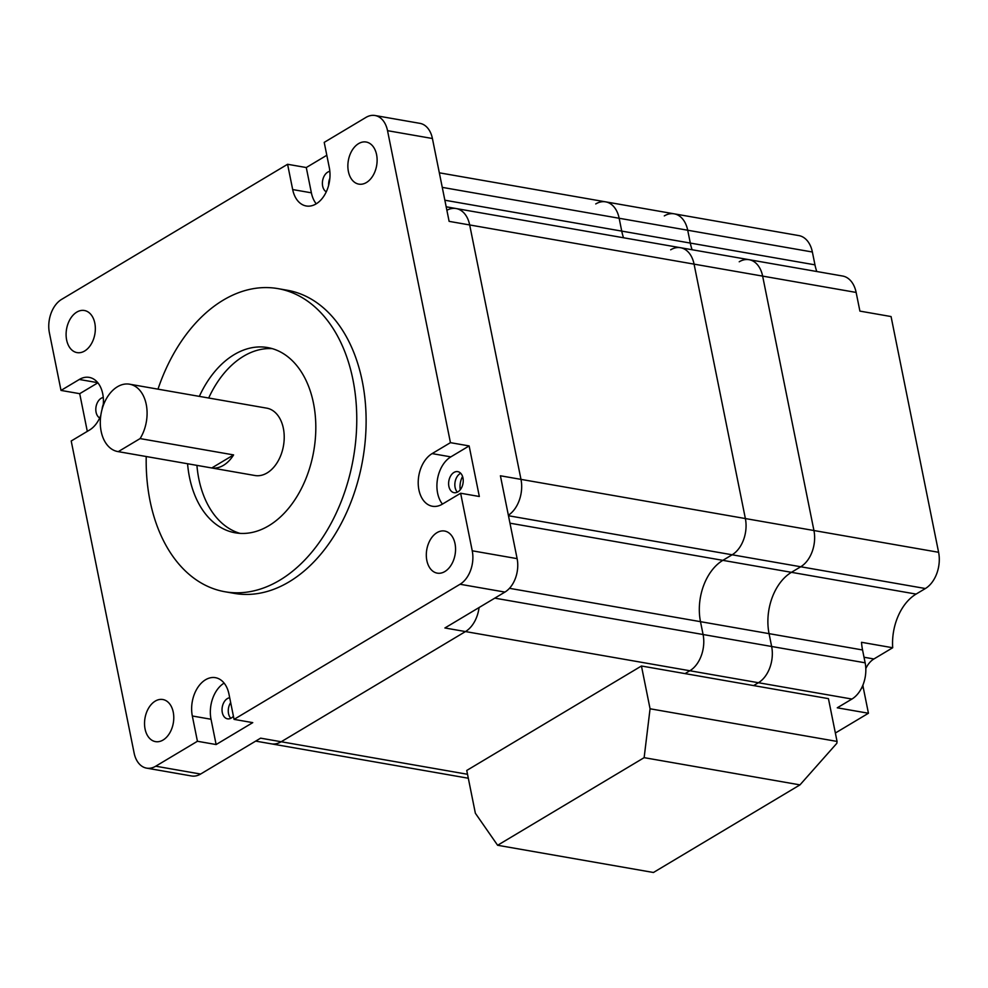 <?xml version="1.0" encoding="UTF-8"?>
<svg xmlns="http://www.w3.org/2000/svg" width="988" height="988" viewBox="0 0 988 988"><rect width="100%" height="100%" fill="white"/><g stroke="black" fill="none" stroke-linecap="round" stroke-linejoin="round"><path stroke-width="1.48" d="M224.115 683.103A27.788 18.686 -80.1 0 0 211.024 719.252L216.125 744.544L252.755 722.636L234.057 719.375L460.05 584.254A25.639 17.241 99.9 0 0 472.239 550.798L517.119 558.64A25.639 17.241 99.9 0 1 504.917 592.084L444.909 627.973L465.471 631.567L281.197 741.753A27.788 18.686 -80.1 0 1 271.317 743.828A27.788 18.686 -80.1 0 0 281.197 741.753L465.471 631.567A27.788 18.686 -80.1 0 0 479.069 607.546A27.788 18.686 -80.1 0 1 465.471 631.567L689.859 670.753A27.788 18.686 -80.1 0 0 703.086 634.506L700.492 621.674A47.016 31.616 99.9 0 1 722.858 560.344L732.157 554.787A27.788 18.686 -80.1 0 0 745.372 518.552L694.07 264.142A27.788 18.686 -80.1 0 0 680.534 247.716A27.788 18.686 -80.1 0 0 670.667 249.803M862.919 685.104A22.23 14.944 -80.1 0 0 863.339 687.957L868.44 713.25L837.268 707.803L851.928 699.047L758.426 682.72A27.788 18.686 -80.1 0 0 771.64 646.485A27.788 18.686 -80.1 0 1 758.426 682.72L753.634 685.586L758.426 682.72L689.859 670.753L685.079 673.606L689.859 670.753A27.788 18.686 -80.1 0 0 703.086 634.506L700.492 621.674A47.016 31.616 99.9 0 1 722.858 560.344L732.157 554.787A27.788 18.686 -80.1 0 0 745.372 518.552L694.07 264.142A27.788 18.686 -80.1 0 0 680.534 247.716L456.147 208.542A27.788 18.686 -80.1 0 1 469.683 224.968L520.985 479.378A27.788 18.686 -80.1 0 1 508.375 515.23A27.788 18.686 -80.1 0 0 520.985 479.378L469.683 224.955A27.788 18.686 -80.1 0 0 456.147 208.542A27.788 18.686 -80.1 0 0 446.885 210.271M444.847 200.218L621.736 231.106A47.016 31.616 99.9 0 0 623.539 237.775A47.016 31.616 99.9 0 1 621.736 231.106L619.155 218.262A27.788 18.686 -80.1 0 0 605.619 201.848A27.788 18.686 -80.1 0 0 595.739 203.936M816.767 271.502A47.016 31.616 99.9 0 1 814.964 264.846L690.303 243.073L687.71 230.241L690.303 243.073A47.016 31.616 99.9 0 0 692.106 249.742A47.016 31.616 99.9 0 1 690.303 243.073L621.736 231.106L619.155 218.262A27.788 18.686 -80.1 0 0 605.619 201.848L439.327 172.814M605.619 201.848L674.174 213.828A27.788 18.686 -80.1 0 1 687.71 230.241A27.788 18.686 -80.1 0 0 674.174 213.828A27.788 18.686 -80.1 0 0 664.307 215.903M680.534 247.716L749.102 259.696A27.788 18.686 -80.1 0 1 762.637 276.109L813.939 530.519A27.788 18.686 -80.1 0 1 800.725 566.766L791.425 572.324A47.016 31.616 99.9 0 0 769.059 633.641L771.64 646.485L769.059 633.641A47.016 31.616 99.9 0 1 791.425 572.324L800.725 566.766A27.788 18.686 -80.1 0 0 813.939 530.519L762.637 276.109A27.788 18.686 -80.1 0 0 749.102 259.696A27.788 18.686 -80.1 0 0 739.222 261.771M233.6 454.912L211.765 467.966A34.197 22.996 -80.1 0 0 223.461 465.323A34.197 22.996 -80.1 0 0 233.6 454.912L140.098 438.586A34.197 22.996 -80.1 0 0 146.298 404.722A34.197 22.996 -80.1 0 0 129.576 384.196A34.197 22.996 -80.1 0 0 117.424 386.765A34.197 22.996 -80.1 0 0 100.294 422.815A34.197 22.996 -80.1 0 0 117.819 451.565A34.197 22.996 -80.1 0 0 118.276 451.639L140.098 438.586M117.819 451.565L254.941 475.512A34.197 22.996 -80.1 0 0 267.093 472.943A34.197 22.996 -80.1 0 0 284.223 436.894A34.197 22.996 -80.1 0 0 266.698 408.143L129.576 384.196M272.28 348.641A94.033 63.22 -80.1 0 0 243.567 356.236A94.033 63.22 -80.1 0 0 208.69 398.016M196.921 465.373A94.033 63.22 -80.1 0 0 240.022 533.372M199.341 396.373A94.033 63.22 99.9 0 1 234.218 354.606A94.033 63.22 99.9 0 1 267.649 347.566A94.033 63.22 99.9 0 1 315.814 426.631A94.033 63.22 99.9 0 1 268.724 525.777A94.033 63.22 99.9 0 1 235.305 532.816A94.033 63.22 99.9 0 1 187.572 463.743M462.569 476.475A14.956 10.053 -80.1 0 0 460.247 489.764M326.818 155.264L306.28 167.54L287.582 164.28L292.683 189.56A27.788 18.686 -80.1 0 0 306.218 205.973A27.788 18.686 -80.1 0 0 316.098 203.899A27.788 18.686 -80.1 0 0 329.313 167.664L324.212 142.371L365.918 117.436A25.639 17.241 99.9 0 1 375.032 115.51A25.639 17.241 99.9 0 1 387.531 130.675L432.411 138.505L449.12 221.361A27.788 18.686 -80.1 0 0 449.12 221.361L856.139 292.436L859.906 311.109L891.065 316.555L938.6 552.292A27.788 18.686 -80.1 0 1 925.385 588.527L916.086 594.084A47.016 31.616 99.9 0 0 892.695 647.745L873.911 658.971A22.23 14.944 -80.1 0 0 865.809 668.543M146.224 456.53A153.869 103.456 -80.1 0 0 225.005 591.763A153.869 103.456 -80.1 0 0 279.715 580.24A153.869 103.456 -80.1 0 0 356.767 417.998A153.869 103.456 -80.1 0 0 277.937 288.62A153.869 103.456 -80.1 0 0 223.239 300.142A153.869 103.456 -80.1 0 0 157.981 389.161M225.005 591.763L234.354 593.393A153.869 103.456 -80.1 0 0 289.064 581.87A153.869 103.456 -80.1 0 0 366.116 419.628A153.869 103.456 -80.1 0 0 287.286 290.25L277.937 288.62M437.005 532.643A21.366 14.363 -80.1 0 0 426.31 555.17A21.366 14.363 -80.1 0 0 437.252 573.139A21.366 14.363 -80.1 0 0 444.847 571.546A21.366 14.363 -80.1 0 0 455.554 549.007A21.366 14.363 -80.1 0 0 444.6 531.038A21.366 14.363 -80.1 0 0 437.005 532.643M358.57 143.631A21.366 14.363 -80.1 0 0 347.862 166.157A21.366 14.363 -80.1 0 0 358.817 184.126A21.366 14.363 -80.1 0 0 366.412 182.533A21.366 14.363 -80.1 0 0 377.12 159.994A21.366 14.363 -80.1 0 0 366.165 142.025A21.366 14.363 -80.1 0 0 358.57 143.631M76.792 312.109A21.366 14.363 -80.1 0 0 66.097 334.636A21.366 14.363 -80.1 0 0 77.039 352.605A21.366 14.363 -80.1 0 0 84.635 351.012A21.366 14.363 -80.1 0 0 95.342 328.473A21.366 14.363 -80.1 0 0 84.388 310.504A21.366 14.363 -80.1 0 0 76.792 312.109M155.227 701.122A21.366 14.363 -80.1 0 0 144.532 723.648A21.366 14.363 -80.1 0 0 155.474 741.618A21.366 14.363 -80.1 0 0 163.082 740.024A21.366 14.363 -80.1 0 0 173.777 717.486A21.366 14.363 -80.1 0 0 162.835 699.516A21.366 14.363 -80.1 0 0 155.227 701.122M453.961 472.437A10.683 7.188 -80.1 0 0 448.614 483.7A10.683 7.188 -80.1 0 0 454.085 492.691A10.683 7.188 -80.1 0 0 457.876 491.888A10.683 7.188 -80.1 0 0 463.236 480.625A10.683 7.188 -80.1 0 0 457.753 471.634A10.683 7.188 -80.1 0 0 453.961 472.437M460.692 473.252A10.683 7.188 -80.1 0 0 460.198 473.524A10.683 7.188 -80.1 0 0 455.011 482.379A10.683 7.188 -80.1 0 0 457.382 492.16M99.702 417.973A10.683 7.188 99.9 0 1 95.848 408.328A10.683 7.188 99.9 0 1 101.159 398.288A10.683 7.188 99.9 0 1 103.271 397.497M103.283 404.463A10.683 7.188 -80.1 0 0 102.097 409.217M329.856 171.344A10.683 7.188 -80.1 0 0 327.732 172.147A10.683 7.188 -80.1 0 0 322.421 182.187A10.683 7.188 -80.1 0 0 326.275 191.833M329.856 178.322A10.683 7.188 -80.1 0 0 328.646 185.275M233.427 716.214A10.683 7.188 99.9 0 1 231.303 718.029A10.683 7.188 99.9 0 1 227.512 718.832A10.683 7.188 99.9 0 1 222.028 709.841A10.683 7.188 99.9 0 1 227.388 698.578A10.683 7.188 99.9 0 1 229.698 697.75M230.673 702.579A10.683 7.188 -80.1 0 0 230.809 718.301M517.119 558.64L500.41 475.784L938.6 552.292M375.032 115.51L419.912 123.352A25.639 17.241 99.9 0 1 432.411 138.505M100.825 415.306A27.788 18.686 -80.1 0 1 89.525 430.039L71.21 440.994L134.109 752.98A25.639 17.241 99.9 0 0 146.607 768.133A25.639 17.241 99.9 0 0 155.721 766.206L200.601 774.049L260.622 738.16L467.509 774.283M200.601 774.049A25.639 17.241 99.9 0 1 191.487 775.963L146.607 768.133M460.63 493.234L479.328 496.495L469.139 445.921L450.442 442.661L432.127 453.603A27.788 18.686 -80.1 0 0 418.208 482.897A27.788 18.686 -80.1 0 0 432.448 506.264A27.788 18.686 -80.1 0 0 442.315 504.176L460.63 493.234L472.239 550.798M450.442 442.661L387.531 130.675M287.582 164.28L61.602 299.389A25.639 17.241 99.9 0 0 49.4 332.845L61.009 390.421L79.324 379.466A27.788 18.686 -80.1 0 1 89.204 377.391A27.788 18.686 -80.1 0 1 103.123 405.932M155.721 766.206L197.427 741.272L192.327 715.991A27.788 18.686 -80.1 0 1 197.081 688.599A27.788 18.686 -80.1 0 1 215.421 677.669A27.788 18.686 -80.1 0 1 228.957 694.082L234.057 719.375M216.125 744.544L197.427 741.272M97.886 382.813L79.707 393.681L87.302 431.361M79.707 393.681L61.009 390.421M306.28 167.54L311.381 192.821A27.788 18.686 -80.1 0 0 316.234 203.812M469.139 445.921L450.824 456.876A27.788 18.686 -80.1 0 0 442.451 504.102M211.765 467.966L118.276 451.639M814.964 264.846L812.371 252.002A27.788 18.686 -80.1 0 0 798.835 235.589L674.174 213.828M835.366 733.022L868.44 713.25M749.102 259.696L842.603 276.023A27.788 18.686 99.9 0 1 856.139 292.436M851.928 699.047A27.788 18.686 -80.1 0 0 865.142 662.812L862.549 649.968A47.016 31.616 99.9 0 1 861.524 642.299L892.695 647.745M644.139 757.66L650.067 708.779L837.058 741.432L828.438 698.64L641.447 665.998L466.744 770.455L475.364 813.248L497.619 845.271L653.439 872.49L799.971 784.88L644.139 757.66L497.619 845.271M837.058 741.432L836.836 743.309L799.971 784.88M650.067 708.779L641.447 665.998M494.803 598.148L865.142 662.812M509.475 588.317L862.549 649.968M509.969 523.183L916.086 594.084M508.474 515.736L925.385 588.527M442.266 187.374L812.371 252.002M460.05 584.254L504.917 592.084M211.024 719.252L192.327 715.991M97.787 382.689L79.324 379.466M311.381 192.821L292.683 189.56M450.824 456.876L432.127 453.603M861.758 687.685L863.339 687.957M864.018 657.242L873.911 658.971M255.694 741.111L468.312 778.235M456.147 208.542L446.181 206.801"/></g></svg>
